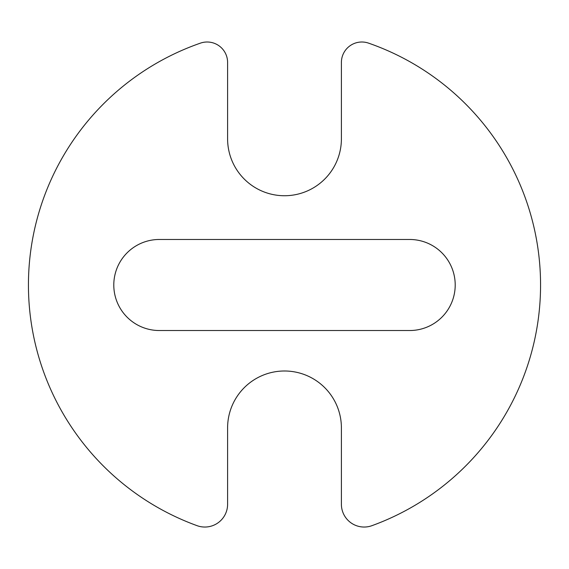 <?xml version="1.0" encoding="UTF-8"?>
<svg xmlns="http://www.w3.org/2000/svg" width="569" height="569" viewBox="0 0 569 569"><rect width="100%" height="100%" fill="white"/><g stroke="black" fill="none" stroke-linecap="round" stroke-linejoin="round"><path stroke-width="0.43" stroke-dasharray="2.85 2.13" d="M341.4 138.836A56.9 56.9 0 0 1 284.5 195.736A56.9 56.9 0 0 1 227.6 138.836L227.6 62.455A20.456 20.456 0 0 0 200.43 43.137A256.057 256.057 0 0 0 197.066 525.671A22.76 22.76 0 0 0 227.6 504.276L227.6 427.895A56.9 56.9 0 0 1 284.5 370.995A56.9 56.9 0 0 1 341.4 427.895L341.4 504.276A22.76 22.76 0 0 0 371.934 525.671A256.057 256.057 0 0 0 368.57 43.137A20.456 20.456 0 0 0 341.4 62.455L341.4 138.836M409.68 330.525L159.32 330.525A45.52 45.52 0 0 1 113.793 285.005A45.52 45.52 0 0 1 159.32 239.478L409.68 239.478A45.52 45.52 0 0 1 455.207 285.005A45.52 45.52 0 0 1 409.68 330.525"/><path stroke-width="0.85" d="M341.4 138.836A56.9 56.9 0 0 1 284.5 195.736A56.9 56.9 0 0 1 227.6 138.836L227.6 62.455A20.456 20.456 0 0 0 200.43 43.137A256.057 256.057 0 0 0 197.066 525.671A22.76 22.76 0 0 0 227.6 504.276L227.6 427.895A56.9 56.9 0 0 1 284.5 370.995A56.9 56.9 0 0 1 341.4 427.895L341.4 504.276A22.76 22.76 0 0 0 371.934 525.671A256.057 256.057 0 0 0 368.57 43.137A20.456 20.456 0 0 0 341.4 62.455L341.4 138.836M409.68 330.525L159.32 330.525A45.52 45.52 0 0 1 113.793 285.005A45.52 45.52 0 0 1 159.32 239.478L409.68 239.478A45.52 45.52 0 0 1 455.207 285.005A45.52 45.52 0 0 1 409.68 330.525"/></g></svg>
